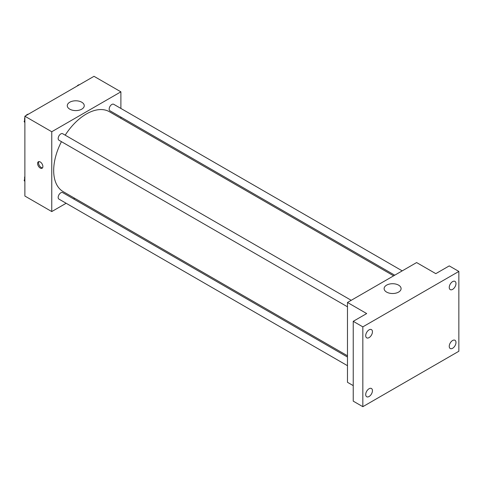 <?xml version="1.0" encoding="UTF-8"?>
<svg xmlns="http://www.w3.org/2000/svg" width="483" height="483" viewBox="0 0 483 483"><rect width="100%" height="100%" fill="white"/><g stroke="black" fill="none" stroke-linecap="round" stroke-linejoin="round"><path stroke-width="0.72" d="M66.141 203.265L51.759 211.566L24.875 196.044L24.875 116.222L94.004 76.314L120.889 91.83L120.889 108.44M74.72 198.308L73.633 198.936M61.444 141.664A46.163 26.656 120 0 0 53.679 170.547A46.163 26.656 120 0 0 63.243 191.679L347.476 355.784M393.639 275.823L109.406 111.718A46.163 26.656 120 0 0 65.193 135.174M120.889 117.091L120.889 118.347M51.759 211.566L51.759 131.744L120.889 91.83M402.224 270.866L113.698 104.286A3.749 2.161 120 0 0 110.812 105.288A3.749 2.161 120 0 0 109.176 109.061A3.749 2.161 120 0 0 109.949 110.776L394.732 275.195M347.476 357.04L62.699 192.62A3.749 2.161 120 0 0 59.807 193.629A3.749 2.161 120 0 0 58.171 197.396A3.749 2.161 120 0 0 58.95 199.117L347.476 365.691M347.476 306.802L58.95 140.221A3.749 2.161 -60 0 1 58.95 135.898A3.749 2.161 -60 0 1 62.699 133.731L351.226 300.311M51.759 131.744L24.875 116.222M69.763 109.158A8.489 4.902 180 0 1 67.276 105.692A8.489 4.902 180 0 1 75.765 100.79A8.489 4.902 180 0 1 84.247 105.692A8.489 4.902 180 0 1 79.013 110.221A8.489 4.902 180 0 1 69.763 109.158M42.878 166.526A3.731 2.155 60 0 1 42.106 168.235A3.731 2.155 60 0 1 38.368 166.08A3.731 2.155 60 0 1 38.368 161.769A3.731 2.155 60 0 1 41.248 162.771A3.731 2.155 60 0 1 42.878 166.526M42.522 167.849A3.731 2.155 60 0 1 39.34 165.524A3.731 2.155 60 0 1 38.918 161.6M353.236 385.621L347.476 382.301L347.476 302.473L416.606 262.565L435.805 273.65L449.25 265.892L458.85 271.434L458.85 351.256L362.836 406.686L353.236 401.144L353.236 321.322L366.682 313.564L347.476 302.473M362.836 406.686L362.836 326.864L353.236 321.322M362.836 326.864L458.85 271.434M386.599 292.082A8.489 4.902 180 0 1 384.118 288.617A8.489 4.902 180 0 1 392.601 283.714A8.489 4.902 180 0 1 401.089 288.617A8.489 4.902 180 0 1 395.849 293.145A8.489 4.902 180 0 1 386.599 292.082M452.607 289.383A4.758 2.747 -60 0 1 450.228 289.619A4.758 2.747 -60 0 1 449.504 285.809A4.758 2.747 -60 0 1 452.607 281.619A4.758 2.747 -60 0 1 454.986 281.384A4.758 2.747 -60 0 1 455.717 285.193A4.758 2.747 -60 0 1 452.607 289.383M369.078 337.611A4.758 2.747 -60 0 1 366.7 337.846A4.758 2.747 -60 0 1 365.969 334.037A4.758 2.747 -60 0 1 369.078 329.841A4.758 2.747 -60 0 1 371.457 329.605A4.758 2.747 -60 0 1 372.188 333.421A4.758 2.747 -60 0 1 369.078 337.611M369.078 396.507A4.758 2.747 -60 0 1 366.7 396.742A4.758 2.747 -60 0 1 365.969 392.927A4.758 2.747 -60 0 1 369.078 388.737A4.758 2.747 -60 0 1 371.457 388.501A4.758 2.747 -60 0 1 372.188 392.311A4.758 2.747 -60 0 1 369.078 396.507M452.607 348.279A4.758 2.747 -60 0 1 450.228 348.515A4.758 2.747 -60 0 1 449.504 344.699A4.758 2.747 -60 0 1 452.607 340.509A4.758 2.747 -60 0 1 454.986 340.274A4.758 2.747 -60 0 1 455.717 344.083A4.758 2.747 -60 0 1 452.607 348.279M24.875 122.597L24.15 121.565L24.875 119.693M26.613 115.22L31.691 112.291M24.875 121.982L24.15 121.565M24.875 117.496A3.749 2.161 120 0 0 24.567 119.108A3.749 2.161 120 0 0 24.73 120.068M28.34 114.157A3.749 2.161 120 0 0 25.979 115.588M77.612 85.775L82.69 82.841M79.345 84.712A3.749 2.161 120 0 0 76.984 86.143M24.875 181.487L24.15 180.455L24.875 178.583M24.875 180.877L24.15 180.455M24.875 176.392A3.749 2.161 120 0 0 24.567 177.998A3.749 2.161 120 0 0 24.73 178.958"/></g></svg>
